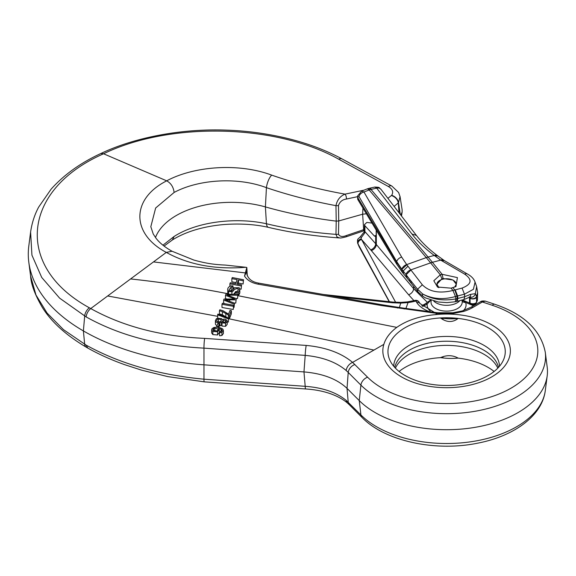 <?xml version="1.0" encoding="UTF-8"?>
<svg xmlns="http://www.w3.org/2000/svg" width="576" height="576" viewBox="0 0 576 576"><rect width="100%" height="100%" fill="white"/><g stroke="black" fill="none" stroke-linecap="round" stroke-linejoin="round"><path stroke-width="0.86" d="M451.094 288.166L437.479 287.014L433.807 280.757L440.28 274.802L442.123 274.306L457.409 277.596L455.962 286.531L451.094 288.166M454.637 287.136L456.307 284.22L453.002 280.015L443.095 278.546L441.922 278.863L440.28 274.802L430.603 262.85L410.832 269.878L422.323 284.796C429.35 291.859 439.56 293.746 452.952 290.455L462.06 288.072C471.794 284.249 472.615 279.576 464.537 274.061L440.719 260.143L432.403 262.296L442.094 274.277M463.968 299.549L464.731 296.676L470.556 294.365L475.366 293.666L476.64 286.596L477.648 292.486L476.518 296.546L476.561 302.191A23.278 13.442 0 0 0 477.432 299.966L477.648 292.428M381.074 189.439A5.818 4.464 142.5 0 0 376.682 188.114L369.734 189.749L363.953 192.002A5.818 4.586 149.9 0 0 358.956 196.466L357.898 197.158A5.818 2.563 15.2 0 1 357.617 195.919L361.685 191.102L363.953 192.002L401.681 257.105L406.692 264.6L426.276 257.616L369.158 189.943A7.762 3.031 -111.6 0 0 366.754 189.065L361.483 191.146M406.829 264.78L401.861 269.309A5.818 4.457 142.7 0 1 406.692 264.6L410.832 269.878A5.818 4.334 -37.7 0 0 405.994 274.579L402.005 269.496L405.994 274.579M430.553 262.793L426.276 257.616A19.397 14.652 140 0 1 428.119 257.119L432.403 262.296A19.397 14.371 141.2 0 0 430.553 262.793L430.603 262.85A19.397 14.35 141 0 1 432.446 262.354M443.772 260.186A5.818 3.586 125 0 0 440.719 260.143L434.268 255.463C425.254 248.782 417.83 241.654 411.991 234.065L376.682 188.114L374.897 187.034M371.311 189.317A7.762 2.902 -102.6 0 0 369.346 188.273L368.834 188.388A7.762 3.096 -103.8 0 1 370.958 189.396L428.076 257.062L434.268 255.463A5.818 3.838 126.5 0 1 437.508 255.672M426.233 257.558A19.397 14.638 139.8 0 1 428.076 257.062L428.119 257.119M374.897 187.063C380.628 187.33 378.31 187.33 381.096 189.468L416.405 235.418C421.862 242.525 428.897 249.278 437.53 255.686L444.362 260.604L466.812 273.65C471.211 275.976 473.962 278.798 475.063 282.125L473.414 289.289L464.465 294.199L456.97 296.129L454.766 289.958M470.088 296.964L463.925 299.563L455.184 301.766L446.962 302.616L438.163 301.99L425.498 297.9L423.238 296.575L417.852 291.766L410.141 281.873A3.881 2.916 -38.4 0 1 409.766 279.482L417.564 289.224L422.604 293.918C432.194 299.491 443.297 301.154 455.926 298.901L457.222 298.613L456.97 296.129L455.472 296.539L452.945 290.455L451.123 288.194M357.494 196.38L357.761 197.647L396.547 262.051L401.911 269.849L402.307 272.268L403.495 273.751L403.171 270.979L407.966 266.234M470.045 297.094A3.881 3.11 -45.1 0 0 475.366 293.666L476.518 296.546A3.881 2.801 -5.1 0 1 473.659 298.562A3.881 2.801 -5.1 0 1 469.966 297.864L470.074 298.332A1.937 1.123 180 0 1 469.526 297.554A1.937 1.123 180 0 1 469.526 297.533L469.526 302.292A1.937 1.123 0 0 0 470.074 303.07A1.937 1.138 120.9 0 0 470.405 303.912M437.904 255.996L434.686 255.773M444.326 260.611L441.331 260.568M376.193 230.054L376.193 234.842L375.667 236.506L374.378 236.03L376.171 235.318M413.611 286.322L413.611 288.67L427.414 302.386M357.552 242.878L358.142 244.094A3.881 2.93 -28.5 0 1 361.577 239.537L361.116 238.853L361.31 237.564L364.702 233.035L364.903 231.552L376.322 244.483L376.322 230.263M469.325 296.762L469.966 297.864A1.937 1.217 167.7 0 1 469.526 297.367M469.742 297.245A3.881 2.455 -120.1 0 0 470.556 294.365M456.444 301.486L457.222 298.613L457.884 298.447L457.61 295.963L455.213 289.843M455.213 301.752L455.933 298.901L455.472 296.539C443.102 299.93 432.144 299.059 422.604 293.918A3.881 2.311 -57.1 0 0 423.223 296.568M357.898 197.158L357.761 197.647A3.881 3.089 148.7 0 0 358.027 199.886L396.785 264.247L402.293 272.246M358.142 198.281A3.881 3.082 148.9 0 0 358.402 200.506M476.561 297.389A3.881 2.239 0 0 1 470.066 298.267A1.937 1.102 179.2 0 1 469.526 297.518A1.937 1.102 179.2 0 1 469.534 297.396M441.922 278.863L436.91 284.22L438.905 287.662M443.095 278.546L442.123 274.306M364.45 224.64L364.45 230.501A3.881 2.239 0 0 0 364.903 231.552L364.903 225.742L364.45 224.669L366.847 222.422L371.988 223.078M364.903 225.742L374.378 236.03M364.45 230.501L364.234 231.862L360.144 236.981C357.336 239.717 357.408 238.565 357.588 242.993L357.718 243.374A5.818 3.902 -18.4 0 0 357.898 243.785L357.761 243.389A3.881 2.916 -28.5 0 1 361.116 238.853M357.718 243.374L359.194 246.816A5.818 4.45 -28.7 0 1 358.956 246.276L357.898 243.785M364.234 231.854A3.881 1.663 16.1 0 0 364.702 233.035M360.144 236.981A3.881 0.994 58.9 0 1 361.31 237.564M456.307 284.263A9.698 5.602 0 0 0 442.051 279.418A9.698 5.602 0 0 0 436.91 284.263M219.593 332.626L219.845 331.726L221.17 331.574L222.07 329.969L220.961 329.083L218.462 328.421L219.269 329.393L217.584 331.783L212.854 331.416L212.098 330.833L211.658 329.782L212.054 328.666L213.826 327.499C217.217 326.945 220.183 327.434 222.71 328.975L223.394 330.314L223.056 331.358L221.918 332.287L219.593 332.626L219.593 335.801L221.918 335.47L223.394 333.497M219.348 331.769L219.809 331.87M211.658 332.957L212.854 334.591L217.584 334.966L219.269 332.568M228.37 322.099L228.665 318.19L228.37 322.099L227.225 321.66M228.37 318.917L217.613 314.813L217.793 318.067M219.024 327.564L219.226 323.885L218.088 327.413M219.931 322.79L217.958 322.848L216.036 321.998L215.417 320.508L216.41 318.751L217.289 318.247L221.702 318.643L222.293 319.86L223.646 319.14L225.324 319.183L227.146 320.558L226.807 322.207L225.576 323.143L222.005 322.898L221.443 321.934L219.931 322.79L219.931 325.973L221.443 325.116L222.005 326.081L225.576 326.326L227.21 324.367M215.417 323.69L215.561 324.54L216.972 325.764M247.27 275.717L246.816 267.48L245.88 267.286C215.129 269.698 188.604 264.73 166.298 252.396L90.727 308.563C122.89 326.412 160.87 336.355 204.674 338.393L306.216 345.42C325.8 347.306 341.266 352.966 352.606 362.39L367.596 377.215A91.231 52.675 0 0 0 511.121 388.123A91.231 52.675 0 0 0 492.228 305.266L482.378 301.982L472.896 307.454A39.118 22.586 180 0 1 463.529 311.45L453.312 313.445L437.371 313.452L435.298 314.647C419.674 316.102 406.829 320.342 396.77 327.377L237.78 295.654M435.298 314.647A63.77 36.821 0 0 1 510.264 348.696A63.77 36.821 0 0 1 442.822 387.634A63.77 36.821 0 0 1 383.846 344.354L352.606 362.39A7.762 5.263 -49.2 0 0 346.19 370.519C336.175 362.074 322.51 357.026 305.194 355.378L203.976 348.134C158.659 345.83 119.369 335.419 86.105 316.901L59.623 298.145L41.724 277.459L31.932 255.161L30.6 232.078C32.335 220.039 36.144 211.795 38.686 207.058L51.113 189.166C64.008 174.73 80.611 162.835 100.922 153.475C134.503 137.484 180.734 128.707 224.186 130.061C245.88 130.608 267.473 133.517 288.979 138.794C308.563 143.705 326.239 150.408 342 158.904A7.762 4.313 118.4 0 0 338.695 159.192C276.242 124.07 170.158 121.385 103.579 153.77C21.42 189.828 14.371 266.954 89.345 307.771L90.727 308.563C88.128 310.774 86.587 313.553 86.105 316.901M243.108 284.004L243.504 279.742L243.108 284.004L238.493 283.097L238.061 284.234M241.142 289.159L241.546 284.911L241.142 289.159L239.796 288.9M232.985 287.597L234.526 287.892M241.142 285.955L229.903 283.81L230.299 282.758L235.598 283.759L237.161 279.634L231.862 278.618L231.862 281.83L236.03 282.622M383.846 344.354C385.747 338.083 390.06 332.424 396.77 327.377L237.802 295.646L239.378 294.178L239.839 292.709M437.148 313.423A3.881 0.662 -82.9 0 1 437.623 312.739L437.839 312.768A3.881 0.648 96.9 0 0 437.371 313.452L381.542 305.561L258.293 284.206C251.863 283.025 247.277 280.31 244.519 276.077L246.816 267.48M228.593 294.595L227.902 293.746C195.358 287.345 162.922 282.413 130.579 278.942C162.9 282.398 195.336 287.33 227.894 293.731L227.758 290.138C227.462 288.252 228.47 286.848 230.796 285.934L232.985 285.876L232.985 289.087L232.733 290.095L229.932 290.894M244.519 276.077L247.039 270.85L246.838 274.111C248.314 279.094 252.31 282.103 258.84 283.154A3.881 0.518 99.3 0 0 258.293 284.206M155.477 237.514A77.594 44.798 180 0 1 265.406 206.914A310.37 179.194 0 0 0 336.211 221.134L335.974 205.654C311.818 201.139 288.634 195.142 266.429 187.668C236.657 176.443 197.698 179.712 174.125 192.449L155.65 208.001L150.818 226.714L153.245 234.022L156.074 238.306C159.71 243.022 165.053 247.342 172.102 251.258L193.759 260.021C207.252 263.801 215.417 264.614 225.662 265.104L245.88 267.286M429.516 311.702A31.774 18.346 180 0 1 416.75 302.515A3.881 2.974 -32.2 0 1 420.034 303.61L419.098 302.126A3.881 2.974 147.8 0 0 415.814 301.032A36.67 21.175 180 0 1 408.074 302.566L400.975 303.098L392.436 302.753L333.785 296.345M488.081 327.672A58.651 33.862 0 0 0 429.077 319.306A58.651 33.862 0 0 0 388.886 345.614A58.651 33.862 0 0 0 392.134 364.169A58.651 33.862 0 0 0 446.609 385.481A58.651 33.862 0 0 0 501.084 364.169A58.651 33.862 0 0 0 488.081 327.672M458.136 318.492C453.305 322.121 448.243 322.474 442.951 319.55L440.417 318.024A58.615 33.84 180 0 1 458.136 318.492A39.974 23.083 0 0 1 442.951 318.334L442.951 319.55M233.611 294.257L235.282 292.234M235.728 291.758L237.485 291.348M229.392 318.686L231.343 313.834L231.343 310.644L229.392 315.504L229.392 318.686L228.319 318.506M229.392 315.504L222.394 311.623L219.442 310.738L219.442 313.927L222.394 314.813L227.491 317.736M237.535 298.519L237.946 294.271L237.535 298.519L235.843 298.476M235.764 303.062L236.239 298.642L235.764 303.062L234.288 303.077M234.072 307.354L234.475 303.142L234.072 307.354L233.633 307.181M234.072 304.157L223.654 300.038L223.654 303.235L224.849 303.703M223.654 300.038L224.042 299.052L234.655 298.98L225.497 295.301L225.497 298.505L226.793 299.023M233.237 309.47L233.633 305.273L233.237 309.47L221.99 307.483L221.99 304.286L222.394 303.271L233.633 305.273M172.066 251.244L166.298 252.396C130.896 233.705 131.083 198.806 166.694 180.835C193.55 166.363 238.032 162.518 271.699 175.126C295.02 183.24 319.471 189.569 345.053 194.134L363.924 190.181M174.125 192.449C173.434 187.034 170.95 183.161 166.694 180.835L103.579 153.77L100.944 153.533M387.914 198.338L391.651 195.322C393.689 192.024 392.594 189.079 388.361 186.494L338.695 159.192M30.607 232.049L28.8 246.031A188.165 108.634 0 0 0 28.8 262.181A188.165 108.634 0 0 0 83.39 330.926A205.625 118.714 0 0 0 203.731 364.81L303.97 371.916L305.194 355.378A7.762 0.72 -85.2 0 1 306.216 345.42M367.596 377.215A7.762 5.486 -45 0 0 360.914 385.121L348.221 372.427L347.033 388.375L359.251 400.586A100.872 58.241 0 0 0 469.073 428.249A100.872 58.241 0 0 0 547.2 375.797A100.872 58.241 0 0 0 547.2 367.142L545.285 352.31A98.95 57.132 180 0 1 475.754 411.149A98.95 57.132 180 0 1 360.914 385.121L359.251 400.586L360.914 414.95A98.95 57.132 0 0 0 468.648 442.08A98.95 57.132 0 0 0 545.285 390.636L547.2 375.797M498.506 367.394A52.373 30.24 0 0 0 483.646 350.086A52.373 30.24 0 0 0 429.883 342.814A52.373 30.24 0 0 0 394.711 367.394M362.11 417.55L349.416 404.856A7.762 5.486 -45 0 1 348.221 402.257L347.033 388.375C337.126 379.008 322.769 373.522 303.97 371.916L305.194 386.316C322.51 387.569 336.175 392.263 346.19 400.392L360.914 414.95A7.762 5.486 -45 0 0 362.11 417.55C385.085 441.216 435.182 451.814 477.324 443.239C513.626 436.334 542.102 416.124 545.285 390.636M354.902 364.522A7.762 5.486 -45 0 0 348.221 372.427L346.19 370.519M440.417 318.024L442.951 318.334M461.981 299.923L465.559 302.371A19.469 11.239 180 0 1 463.471 310.565M462.118 300.974A3.881 3.082 157.8 0 0 465.559 302.371L473.522 305.784M430.769 300.168L427.212 303.998A3.881 2.239 -120 0 0 425.275 303.797L421.769 305.77M430.574 300.096L429.394 300.881A3.881 1.714 -127.9 0 1 430.193 300.722A3.881 2.93 -144.5 0 0 431.186 300.319L431.042 301.442A15.61 9.014 0 0 0 446.609 311.126A15.61 9.014 0 0 0 462.175 301.442L461.995 300.06M399.996 196.726L398.484 202.723L394.114 206.41M400.032 196.445L402.127 209.801L402.134 211.968L400.867 215.201M346.471 199.022C342.403 199.606 339.739 201.758 338.494 205.481A3.881 1.879 179.1 0 1 335.974 205.654C337.097 199.987 340.121 196.142 345.053 194.134A3.881 1.534 -101.7 0 1 346.471 199.022L357.43 196.711M338.494 205.481L338.724 220.954L362.635 214.222L362.966 208.087M366.394 213.775L362.635 214.222L363.65 229.673A3.881 1.224 -108.5 0 1 363.197 231.019L346.046 236.851A3.881 1.188 -109 0 0 346.471 235.512L363.65 229.673M485.294 301.111L482.378 301.982A3.881 2.239 60 0 0 480.449 301.788L470.959 307.267A3.881 2.239 60 0 1 472.896 307.454M342 158.904L391.896 186.077A7.762 4.27 118.8 0 0 388.361 186.494M400.327 214.495L398.484 202.723A7.762 5.875 -143 0 0 391.651 195.322M399.031 212.81L398.282 202.99A7.762 5.875 -143 0 0 391.457 195.588M338.494 234.187L338.724 220.954L336.211 221.134L335.974 234.36A3.881 2.578 1 0 0 338.494 234.187C339.739 236.693 342.403 237.132 346.471 235.512M258.84 283.154L382.003 304.754A3.881 0.518 99.4 0 0 381.542 305.561M437.839 312.768L452.844 312.761L462.398 310.91A3.881 1.483 73 0 1 463.529 311.45M162.936 245.182L174.125 236.462C197.698 221.292 236.657 217.138 266.429 223.754C288.634 229.025 311.818 232.56 335.974 234.36L337.032 236.988L339.365 237.917C314.741 236.218 291.096 232.704 268.423 227.362L268.43 227.362C256.903 224.719 244.087 223.668 229.975 224.194C222.502 224.467 210.96 225.583 198.396 228.96C188.474 231.674 179.82 235.332 172.426 239.933L164.059 246.074M457.978 358.106A58.651 33.862 180 0 1 488.081 367.38A58.651 33.862 180 0 1 494.122 371.47M399.096 371.47A58.651 33.862 180 0 1 440.604 357.638M442.951 356.71C448.243 355.003 453.305 355.464 458.136 358.092A39.974 23.083 180 0 1 442.951 357.926L440.417 357.617L442.951 356.71L442.951 357.926M204.235 381.845L167.832 376.61L141.761 370.202L124.906 364.752C111.427 359.971 99.014 354.391 87.682 348.005L86.249 347.184C65.952 335.153 51.286 321.854 42.257 307.303C34.992 294.804 31.111 284.429 30.607 276.178L35.993 295.042L47.045 313.013L63.461 329.623L86.105 345.103C119.369 363.499 158.659 374.868 203.976 379.195L305.194 386.316A7.762 0.842 -86.6 0 0 305.662 388.973L204.235 381.845A7.762 0.662 -85 0 1 203.976 379.195L203.976 348.134A7.762 0.857 -87 0 1 204.674 338.393M233.237 306.281L221.99 304.286M232.985 285.876L232.733 290.009M232.733 286.891L231.221 286.956L229.097 289.836L229.536 290.642L231.415 291.002L234.72 287.734L239.054 287.726L239.594 288.346L239.609 290.506L238.788 291.758L237.082 292.694L235.138 292.745L235.138 294.257M235.138 292.745L235.411 291.73L237.758 291.11L238.334 288.763C236.023 288.302 234.086 289.325 232.517 291.816L228.593 291.398L227.758 290.138L227.758 293.342M226.008 321.206L225.77 320.609L223.258 320.184L222.545 321.926L225.058 322.322L225.77 320.609L225.77 321.826M222.322 321.336L222.545 321.926M221.069 319.601L218.412 318.91L217.238 319.392L216.619 320.472L217.375 321.61L219.672 321.912L221.234 320.868L221.069 319.601L221.069 321.134M221.443 321.934L221.443 325.116M218.088 326.664L216.698 326.441L216.698 327.254M216.698 326.441L217.836 323.662L219.226 323.885M225.497 295.301L225.907 294.257L237.946 294.271M237.535 295.322L227.282 295.042L236.239 298.642M235.764 299.866L225.425 299.815L234.475 303.142M219.442 310.738L219.823 309.78L222.89 310.68L228.542 314.093L230.018 310.406L231.343 310.644M228.319 315.317L228.319 318.053M217.613 314.813L217.915 314.071L228.665 318.19M217.836 328.925L214.805 328.205L213.588 328.608L212.868 329.63L213.242 330.379L216.994 330.962L218.146 329.854L217.836 328.925L217.836 330.444M222.206 330.422L222.07 330.898M219.269 329.393L219.341 329.846M231.862 278.618L232.265 277.56L243.504 279.742M243.108 280.793L238.493 279.886L238.493 283.097M238.493 279.886L236.923 284.018L241.546 284.911M229.903 283.81L229.903 286.243M452.938 287.669L454.788 289.951M457.099 301.32L457.884 298.447L464.731 296.676L464.465 294.192L462.06 288.072M410.141 281.873L406.476 277.373L406.058 274.918L409.766 279.482L406.109 274.73M401.861 269.309L396.684 261.569L396.785 264.247M401.681 257.105C399.168 257.846 397.505 259.33 396.684 261.569L358.956 196.466M369.734 189.749A7.762 3.182 -110 0 0 367.294 188.863L366.768 189.058M416.376 235.404L411.991 234.065M466.776 273.672L464.537 274.061M417.866 291.78L417.564 289.224L422.323 284.796M406.116 274.738L410.947 270.029M395.647 302.306L361.577 239.537L371.333 250.589A5.818 4.14 -40.2 0 0 376.322 244.483L413.611 288.67A5.818 4.14 -40.2 0 1 408.622 294.775L413.978 300.672M370.721 249.89A5.818 4.104 -41.5 0 0 375.667 243.727L375.667 236.506M470.074 298.332L470.074 303.07A3.881 2.239 0 0 0 476.561 302.191A1.937 1.512 28.7 0 1 476.402 302.803M411.502 283.601A3.881 2.902 -37.9 0 1 411.156 281.174M407.311 278.381A3.881 2.945 -39.6 0 1 406.879 275.911M469.57 302.062A1.937 1.123 0 0 0 469.526 302.292A1.937 1.937 0 0 0 470.282 303.826M470.47 303.955C472.896 305.05 474.876 304.661 476.41 302.789L477.396 300.262A1.937 1.57 13.4 0 0 477.432 299.966A3.881 2.239 0 0 0 477.468 299.664L477.583 296.273M389.254 301.673L358.956 246.276M358.142 244.094L389.405 301.687M371.333 250.589L408.622 294.775M373.91 350.086L228.665 318.708M217.613 316.325L107.676 295.97M245.376 272.923L153.482 261.914M271.699 175.126A9.698 3.226 108.5 0 0 266.429 187.668L265.406 206.914L266.429 223.754A9.698 3.816 103.4 0 0 268.423 227.362M416.75 302.515L415.814 301.032A3.881 1.354 -105.3 0 0 414.792 300.456L407.585 301.882A3.881 0.684 -97.3 0 1 408.074 302.566L405.907 308.455M399.362 307.483L400.939 302.393L392.926 302.076L323.474 294.487M430.157 310.961A19.469 11.239 180 0 1 427.212 303.998L425.261 305.122A35.546 20.527 180 0 1 422.633 306.497M499.543 366.199A52.949 30.571 0 0 0 484.049 345.384A52.949 30.571 0 0 0 426.989 338.609A52.949 30.571 0 0 0 393.674 366.199M89.345 307.771A7.762 4.486 -60 0 0 84.672 316.087L83.39 330.926L84.672 344.282A7.762 4.478 -60 0 0 86.242 347.184M459.9 300.607A14.911 8.611 180 0 1 447.062 305.309A14.911 8.611 180 0 1 433.757 301.068M485.1 301.046L494.676 304.236A7.762 3.168 108.4 0 0 492.228 305.266M382.003 304.754L397.958 307.274A3.881 0.518 98.6 0 0 397.519 308.045M397.958 307.274L404.633 308.268A3.881 0.54 98.4 0 0 404.186 309.024M404.633 308.268L430.776 311.861A3.881 0.626 97.3 0 0 430.308 312.559M452.844 312.761A3.881 0.655 83.1 0 1 453.312 313.445M425.261 305.122A3.881 2.239 -120 0 0 423.324 304.927M392.436 302.753A3.881 0.706 -83.8 0 1 392.926 302.076M395.41 368.136A52.949 30.571 180 0 1 432.806 346.428A52.949 30.571 180 0 1 484.049 354.326A52.949 30.571 180 0 1 497.808 368.136M347.566 403.135A7.762 5.263 -49.2 0 1 346.19 400.392M87.703 347.954L86.105 345.103M174.125 236.462L172.39 239.954M231.221 286.956L231.221 290.16M238.637 291.895L238.637 295.099M237.06 292.694L237.06 294.271M238.334 288.763L238.334 290.153M231.876 292.039L231.876 294.25M228.593 291.398L228.593 294.25M235.253 292.342L237.082 292.694M228.175 290.988L232.517 291.816M223.258 320.184L223.258 322.373M218.412 318.91L218.412 321.941M225.576 323.143L225.576 326.326M222.005 322.898L222.005 326.081M229.709 295.135L229.709 295.978M229.637 299.93L229.637 301.349M233.424 298.505L233.424 298.973M225.85 313.38L225.85 316.57M222.394 311.623L222.394 314.813M214.805 328.205L214.805 331.056M213.588 328.608L213.588 330.638M221.918 332.287L221.918 335.47M220.961 329.083L220.961 331.632M217.584 331.783L217.584 334.966M212.854 331.416L212.854 334.591M476.604 286.481L475.056 282.103M374.976 187.013L369.346 188.273M368.834 188.388L367.308 188.856M357.617 195.919L357.502 196.358M358.006 199.85L357.509 196.38M406.483 277.373L403.495 273.751M438.264 287.395L437.566 287.028M455.998 286.488L455.443 286.798M389.196 301.666L359.194 246.809M477.396 300.262L477.468 299.664M474.566 305.179L473.134 304.567M469.699 303.098L462.391 299.959M494.676 304.236C524.088 314.237 540.958 330.264 545.285 352.31M391.896 186.077L398.621 192.506L400.068 196.682M434.318 312.322L420.034 303.61M430.776 311.861L437.623 312.739M462.398 310.91L470.959 307.267M480.442 301.788C481.248 301.018 482.861 300.802 485.287 301.133M429.394 300.881L425.268 303.804M419.098 302.126A3.881 3.881 0 0 0 414.792 300.456M407.585 301.882L400.939 302.393M246.816 272.16L247.37 275.962M30.607 276.17L28.8 262.181M401.515 216.043L402.134 211.968M349.416 404.856L347.537 403.114C343.102 399.283 337.248 396.094 329.983 393.552C322.574 391.039 314.467 389.513 305.669 388.973M364.442 230.674L363.19 231.019M346.046 236.851C338.652 238.738 340.358 237.672 339.372 237.917M239.839 292.594L239.839 289.397M227.225 324.338L227.225 321.156M215.41 323.726L215.41 320.544M219.348 333.036L219.348 329.861M211.658 332.935L211.658 329.753M223.394 333.482L223.394 330.307"/></g></svg>
